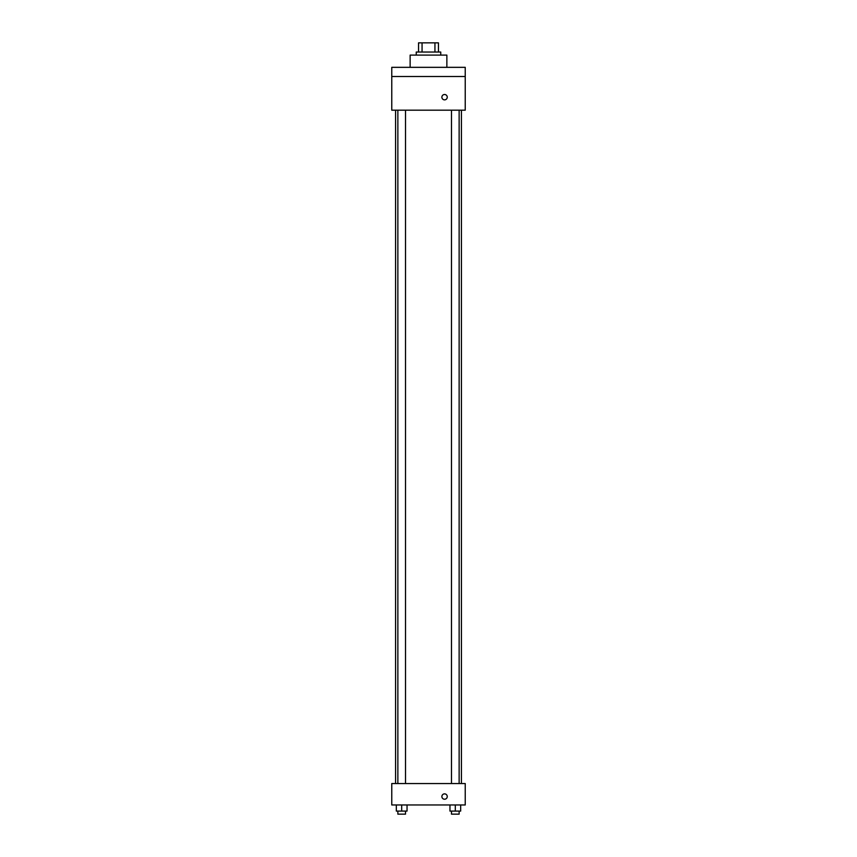 <?xml version="1.0" encoding="UTF-8"?>
<svg xmlns="http://www.w3.org/2000/svg" width="857" height="857" viewBox="0 0 857 857"><rect width="100%" height="100%" fill="white"/><g stroke="black" fill="none" stroke-linecap="round" stroke-linejoin="round"><path stroke-width="1.29" d="M422.062 52.031L422.062 42.85L418.548 42.85L418.548 52.031L418.548 42.85M422.062 42.85L438.452 42.85L438.452 52.031M434.938 52.031L434.938 42.85M416.256 55.094L416.256 52.031L440.744 52.031L440.744 55.094M446.861 67.339L446.861 55.094L410.139 55.094L410.139 67.339M391.767 67.339L465.233 67.339L465.233 76.519L391.767 76.519L391.767 67.339M465.233 76.519L465.233 110.189L391.767 110.189L391.767 76.519M444.569 99.862A2.678 2.678 0 0 1 442.244 95.845A2.678 2.678 0 0 1 446.893 95.845A2.678 2.678 0 0 1 444.569 99.862M391.767 783.544L465.233 783.544L465.233 804.969L391.767 804.969L391.767 783.544M444.569 799.227A2.678 2.678 0 0 1 442.244 795.21A2.678 2.678 0 0 1 446.893 795.21A2.678 2.678 0 0 1 444.569 799.227M449.957 804.969L449.957 811.086L460.67 811.086L460.67 804.969L460.67 811.086M455.313 811.086L455.313 804.969M459.138 811.086L459.138 814.15L451.489 814.15L451.489 811.086M396.33 804.969L396.33 811.086L407.043 811.086L407.043 804.969L407.043 811.086M401.687 811.086L401.687 804.969M405.511 811.086L405.511 814.15L397.862 814.15L397.862 811.086M461.43 783.544L461.43 110.189M395.57 783.544L395.57 110.189M451.489 110.189L451.489 783.544M459.138 110.189L459.138 783.544M405.511 783.544L405.511 110.189M397.862 783.544L397.862 110.189"/></g></svg>

